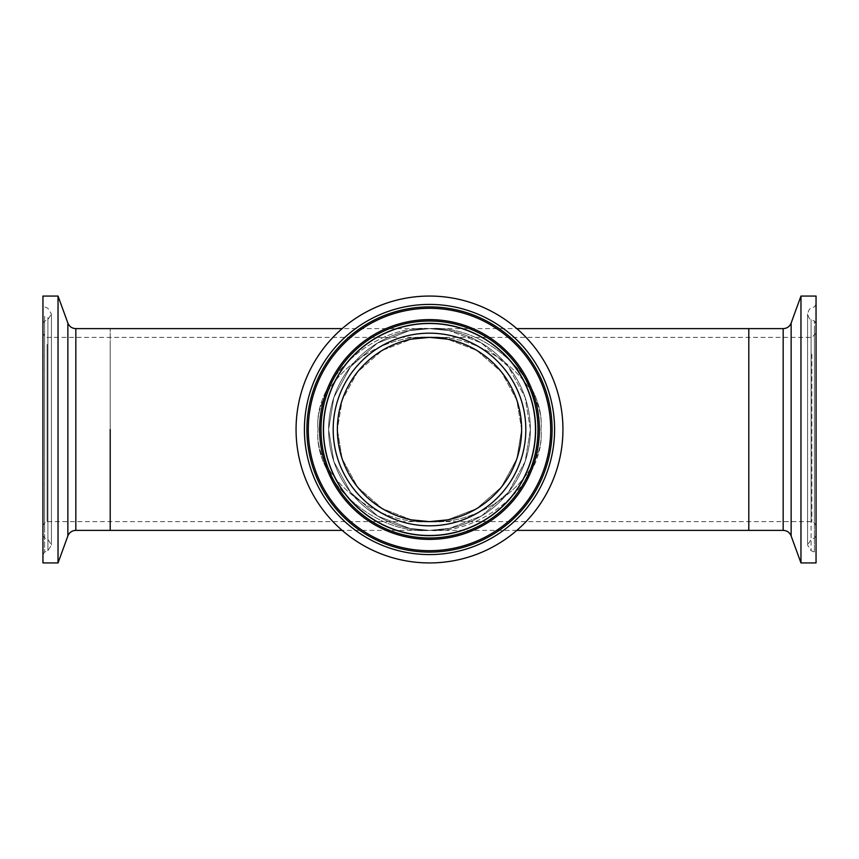 <?xml version="1.0" encoding="UTF-8"?>
<svg xmlns="http://www.w3.org/2000/svg" width="859" height="859" viewBox="0 0 859 859"><rect width="100%" height="100%" fill="white"/><g stroke="black" fill="none" stroke-linecap="round" stroke-linejoin="round"><path stroke-width="0.64" stroke-dasharray="4.29 3.22" d="M521.638 429.5L516.839 400.154L501.452 371.947L476.766 350.418L447.475 339.133L429.5 337.362L411.525 339.133L382.234 350.418L357.548 371.947L342.161 400.154L337.362 429.5L342.161 400.154L357.548 371.947L382.234 350.418L411.525 339.133L429.5 337.362C374.352 333.249 313.052 383.919 318.034 429.5C313.052 383.919 374.352 333.249 429.5 337.362L447.475 339.133L476.766 350.418L501.452 371.947L516.839 400.154L521.638 429.5A92.138 92.138 0 0 0 429.5 337.362A92.138 92.138 0 0 0 337.362 429.5A92.138 92.138 0 0 0 429.5 521.638A92.138 92.138 0 0 0 521.638 429.5A92.138 92.138 0 0 0 429.5 337.362A92.138 92.138 0 0 0 337.362 429.5A92.138 92.138 0 0 0 429.5 521.638A92.138 92.138 0 0 0 521.638 429.5L516.839 458.846L501.452 487.053L476.766 508.582L447.475 519.867L429.5 521.638C484.648 525.751 545.948 475.081 540.966 429.5C545.948 383.919 484.648 333.249 429.5 337.362C484.648 333.249 545.948 383.919 540.966 429.5C545.948 479.408 484.648 534.889 429.5 530.379L449.794 528.306L481.684 515.829L508.485 492.239L525.171 461.476L530.379 429.5L525.171 461.476L508.485 492.239L481.684 515.829L449.794 528.306L429.5 530.379C374.352 534.889 313.052 479.408 318.034 429.5C313.052 479.408 374.352 534.889 429.5 530.379L409.818 528.435L429.5 530.379C484.648 534.889 545.948 479.408 540.966 429.5C545.948 379.592 484.648 324.111 429.5 328.621C484.648 324.111 545.948 379.592 540.966 429.5C545.948 475.081 484.648 525.751 429.5 521.638L411.525 519.867L382.234 508.582L357.548 487.053L342.161 458.846L337.362 429.5L342.161 458.846L357.548 487.053L382.234 508.582L411.525 519.867L429.5 521.638C374.352 525.751 313.052 475.081 318.034 429.5C313.052 379.592 374.352 324.111 429.5 328.621L449.182 330.565L481.255 342.913L508.27 366.492L525.117 397.373L530.379 429.5A100.879 100.879 0 0 0 429.5 328.621A100.879 100.879 0 0 0 328.621 429.5A100.879 100.879 0 0 0 429.5 530.379A100.879 100.879 0 0 0 530.379 429.5A100.879 100.879 0 0 0 429.5 328.621A100.879 100.879 0 0 0 328.621 429.5L333.883 461.627L350.73 492.508L377.745 516.087L409.818 528.435L377.745 516.087L350.73 492.508L333.883 461.627L328.621 429.5A100.879 100.879 0 0 0 429.5 530.379A100.879 100.879 0 0 0 530.379 429.5L525.117 397.373L508.27 366.492L481.255 342.913L449.182 330.565L429.5 328.621C374.352 324.111 313.052 379.592 318.034 429.5C313.052 475.081 374.352 525.751 429.5 521.638L447.475 519.867L476.766 508.582L501.452 487.053L516.839 458.846L521.638 429.5M110.199 429.5L110.199 328.621L110.199 429.5M748.801 429.5L748.801 328.621L748.801 429.5M328.621 429.5L333.829 397.524L350.515 366.761L377.316 343.171L409.206 330.694L429.5 328.621L409.206 330.694L377.316 343.171L350.515 366.761L333.829 397.524L328.621 429.5M58.036 296.065L58.036 562.935M42.95 296.065L42.95 562.935M110.199 344.373L110.199 521.638L110.199 344.373M42.95 518.492L42.95 333.185L42.95 518.492M42.95 527.437L42.95 323.499L42.95 527.437M47.911 531.023L47.911 319.612L47.911 531.023M47.911 317.529L47.911 550.694L47.911 317.529M42.95 545.068L42.95 304.419L42.95 545.068M516.85 530.379L342.15 530.379A133.435 133.435 0 0 1 342.15 328.621L429.5 328.621L449.182 330.565L429.5 328.621L516.85 328.621M375.673 551.607A133.435 133.435 0 0 1 307.393 375.673A133.435 133.435 0 0 1 483.327 307.393A133.435 133.435 0 0 1 551.607 483.327A133.435 133.435 0 0 1 375.673 551.607A133.435 133.435 0 0 0 551.607 483.327A133.435 133.435 0 0 0 483.327 307.393M470.184 337.2A100.879 100.879 0 0 1 521.8 470.184A100.879 100.879 0 0 1 388.816 521.8A100.879 100.879 0 0 1 337.2 388.816A100.879 100.879 0 0 1 470.184 337.2A100.879 100.879 0 0 1 521.8 470.184A100.879 100.879 0 0 1 388.816 521.8A100.879 100.879 0 0 1 337.2 388.816A100.879 100.879 0 0 1 470.184 337.2A100.879 100.879 0 0 0 337.2 388.816A100.879 100.879 0 0 0 388.816 521.8M466.662 345.189A92.138 92.138 0 0 1 513.811 466.662A92.138 92.138 0 0 1 392.338 513.811A92.138 92.138 0 0 1 345.189 392.338A92.138 92.138 0 0 1 466.662 345.189A92.138 92.138 0 0 1 513.811 466.662A92.138 92.138 0 0 1 392.338 513.811A92.138 92.138 0 0 1 345.189 392.338A92.138 92.138 0 0 1 466.662 345.189A92.138 92.138 0 0 1 513.811 466.662A92.138 92.138 0 0 1 392.338 513.811M385.176 530.057A109.888 109.888 0 0 1 328.943 385.176A109.888 109.888 0 0 1 473.824 328.943A109.888 109.888 0 0 1 530.057 473.824A109.888 109.888 0 0 1 385.176 530.057M478.388 318.603A121.194 121.194 0 0 1 540.397 478.388A121.194 121.194 0 0 1 380.612 540.397A121.194 121.194 0 0 1 318.603 380.612A121.194 121.194 0 0 1 478.388 318.603M562.785 423.122A133.435 133.435 0 0 0 423.122 296.215A133.435 133.435 0 0 0 296.215 435.878A133.435 133.435 0 0 0 435.878 562.785A133.435 133.435 0 0 0 562.785 423.122M328.739 434.321A100.879 100.879 0 0 0 434.321 530.261A100.879 100.879 0 0 0 530.261 424.679A100.879 100.879 0 0 0 424.679 328.739A100.879 100.879 0 0 0 328.739 434.321A100.879 100.879 0 0 0 434.321 530.261A100.879 100.879 0 0 0 530.261 424.679A100.879 100.879 0 0 0 424.679 328.739A100.879 100.879 0 0 0 328.739 434.321A100.879 100.879 0 0 1 424.679 328.739A100.879 100.879 0 0 1 530.261 424.679M337.469 433.902A92.138 92.138 0 0 0 433.902 521.531A92.138 92.138 0 0 0 521.531 425.098A92.138 92.138 0 0 0 425.098 337.469A92.138 92.138 0 0 0 337.469 433.902M800.964 562.935L800.964 296.065M816.05 562.935L816.05 296.065M748.801 354.262L748.801 521.638L748.801 354.262M816.05 508.152L816.05 333.185L816.05 508.152M816.05 516.055L816.05 323.499L816.05 516.055M811.089 519.233L811.089 319.612L811.089 519.233M811.089 330.532L811.089 550.694L811.089 330.532M816.05 531.646L816.05 304.419L816.05 531.646M67.861 323.048L67.861 535.952M75.828 328.621L75.828 530.379M47.138 344.373L47.138 521.638L47.138 344.373M44.593 529.735L44.593 321.019L44.593 529.735M44.593 316.23L44.593 552.101L44.593 316.23M386.561 526.9A106.452 106.452 0 0 1 332.1 386.561A106.452 106.452 0 0 1 472.439 332.1A106.452 106.452 0 0 1 526.9 472.439A106.452 106.452 0 0 1 386.561 526.9M390.652 517.633A96.315 96.315 0 0 1 341.367 390.652A96.315 96.315 0 0 1 468.348 341.367A96.315 96.315 0 0 1 517.633 468.348A96.315 96.315 0 0 1 390.652 517.633M385.745 528.768A108.481 108.481 0 0 1 330.232 385.745A108.481 108.481 0 0 1 473.255 330.232A108.481 108.481 0 0 1 528.768 473.255A108.481 108.481 0 0 1 385.745 528.768M386.743 526.492A106.001 106.001 0 0 1 332.508 386.743A106.001 106.001 0 0 1 472.257 332.508A106.001 106.001 0 0 1 526.492 472.257A106.001 106.001 0 0 1 386.743 526.492M478.957 317.315A122.601 122.601 0 0 1 541.685 478.957A122.601 122.601 0 0 1 380.043 541.685A122.601 122.601 0 0 1 317.315 380.043A122.601 122.601 0 0 1 478.957 317.315M379.044 543.962A125.081 125.081 0 0 1 315.038 379.044A125.081 125.081 0 0 1 479.956 315.038A125.081 125.081 0 0 1 543.962 479.956A125.081 125.081 0 0 1 379.044 543.962M535.823 424.41A106.452 106.452 0 0 0 424.41 323.177A106.452 106.452 0 0 0 323.177 434.59A106.452 106.452 0 0 0 434.59 535.823A106.452 106.452 0 0 0 535.823 424.41M791.139 535.952L791.139 323.048M783.172 530.379L783.172 328.621M811.862 354.262L811.862 521.638L811.862 354.262M814.407 518.095L814.407 321.019L814.407 518.095M814.407 329.384L814.407 552.101L814.407 329.384M816.05 333.185L811.862 337.362L47.138 337.362C46.59 338.596 45.194 337.2 42.95 333.185M449.794 528.306L429.5 530.379L409.818 528.435L429.5 530.379L449.794 528.306M409.206 330.694L429.5 328.621L409.206 330.694M816.05 525.815C813.87 521.821 812.474 520.425 811.862 521.638L47.138 521.638C46.526 520.425 45.13 521.821 42.95 525.815M447.475 519.867L429.5 521.638L411.525 519.867M411.525 339.133L429.5 337.362L447.475 339.133M42.95 554.581L44.593 552.101L47.911 550.694L51.422 545.046L47.911 539.388L44.593 537.981L42.95 535.501M42.95 323.499L44.593 321.019L47.911 319.612L51.422 313.954L51.422 545.046L51.422 313.954L47.911 308.306L44.593 306.899L42.95 304.419M816.05 304.419L814.407 306.899L811.089 308.306C809.94 308.113 808.77 309.992 807.578 313.954C808.77 317.927 809.94 319.806 811.089 319.612L814.407 321.019L816.05 323.499M816.05 535.501L814.407 537.981L811.089 539.388L807.578 545.046L807.578 313.954L807.578 545.046L811.089 550.694L814.407 552.101L816.05 554.581"/><path stroke-width="1.29" d="M110.199 429.5L110.199 530.379L110.199 429.5M516.85 328.621L783.172 328.621L783.172 530.379L748.801 530.379L748.801 328.621L748.801 530.379L516.85 530.379M58.036 562.935L58.036 296.065L42.95 296.065L42.95 562.935L58.036 562.935L67.861 535.952L67.861 323.048L58.036 296.065M375.673 551.607A133.435 133.435 0 0 1 342.15 530.379L75.828 530.379L75.828 328.621C72.006 328.439 69.354 326.581 67.861 323.048M75.828 328.621L342.15 328.621A133.435 133.435 0 0 1 483.327 307.393M562.785 423.122A133.435 133.435 0 0 0 423.122 296.215A133.435 133.435 0 0 0 296.215 435.878A133.435 133.435 0 0 0 435.878 562.785A133.435 133.435 0 0 0 562.785 423.122M521.531 425.098A92.138 92.138 0 0 0 425.098 337.469A92.138 92.138 0 0 0 337.469 433.902A92.138 92.138 0 0 0 433.902 521.531A92.138 92.138 0 0 0 521.531 425.098A92.138 92.138 0 0 1 433.902 521.531A92.138 92.138 0 0 1 337.469 433.902M539.259 424.249A109.888 109.888 0 0 0 424.249 319.741A109.888 109.888 0 0 0 319.741 434.751A109.888 109.888 0 0 0 434.751 539.259A109.888 109.888 0 0 0 539.259 424.249M308.445 435.298A121.194 121.194 0 0 0 435.298 550.555A121.194 121.194 0 0 0 550.555 423.702A121.194 121.194 0 0 0 423.702 308.445A121.194 121.194 0 0 0 308.445 435.298M800.964 296.065L800.964 562.935L816.05 562.935L816.05 296.065L800.964 296.065L791.139 323.048L791.139 535.952L800.964 562.935M525.708 424.894A96.315 96.315 0 0 0 424.894 333.292A96.315 96.315 0 0 0 333.292 434.106A96.315 96.315 0 0 0 434.106 525.708A96.315 96.315 0 0 0 525.708 424.894M537.863 424.314A108.481 108.481 0 0 0 424.314 321.137A108.481 108.481 0 0 0 321.137 434.686A108.481 108.481 0 0 0 434.686 537.863A108.481 108.481 0 0 0 537.863 424.314M535.372 424.432A106.001 106.001 0 0 0 424.432 323.628A106.001 106.001 0 0 0 323.628 434.568A106.001 106.001 0 0 0 434.568 535.372A106.001 106.001 0 0 0 535.372 424.432M307.039 435.363A122.601 122.601 0 0 0 435.363 551.961A122.601 122.601 0 0 0 551.961 423.637A122.601 122.601 0 0 0 423.637 307.039A122.601 122.601 0 0 0 307.039 435.363M554.442 423.519A125.081 125.081 0 0 0 423.519 304.558A125.081 125.081 0 0 0 304.558 435.481A125.081 125.081 0 0 0 435.481 554.442A125.081 125.081 0 0 0 554.442 423.519M411.525 339.133L429.5 337.362L447.475 339.133M447.475 519.867L429.5 521.638L411.525 519.867M75.828 530.379C72.006 530.561 69.354 532.419 67.861 535.952M783.172 530.379C786.994 530.561 789.646 532.419 791.139 535.952M783.172 328.621C786.994 328.439 789.646 326.581 791.139 323.048"/></g></svg>
